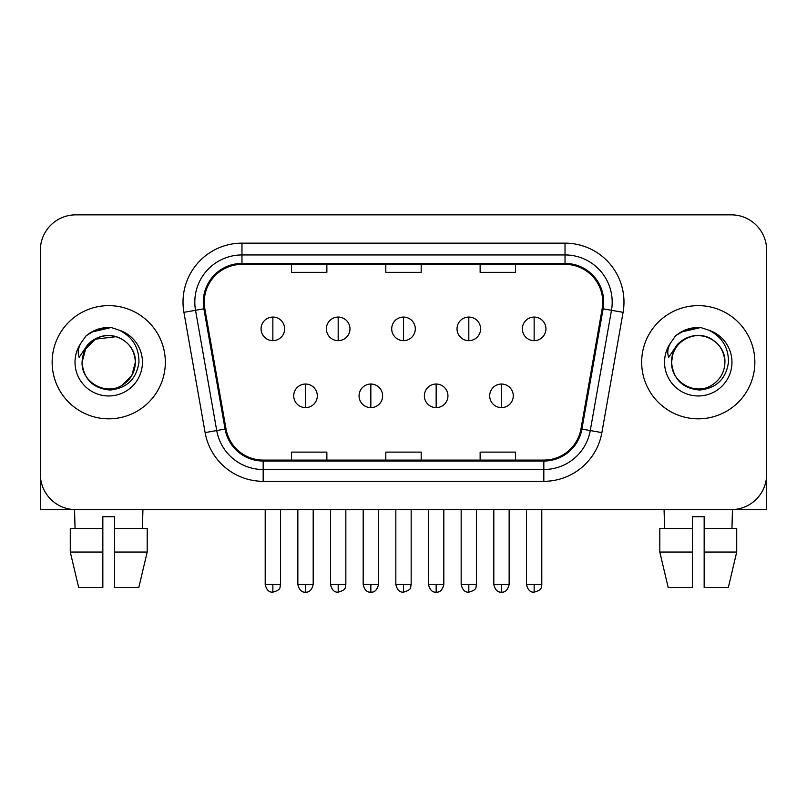 <?xml version="1.0" encoding="UTF-8"?>
<svg xmlns="http://www.w3.org/2000/svg" width="807" height="807" viewBox="0 0 807 807"><rect width="100%" height="100%" fill="white"/><g stroke="black" fill="none" stroke-linecap="round" stroke-linejoin="round"><path stroke-width="1.21" d="M52.142 362.232A56.591 56.591 0 0 0 108.733 418.823A56.591 56.591 0 0 0 165.334 362.232A56.591 56.591 0 0 0 108.733 305.641A56.591 56.591 0 0 0 52.142 362.232A56.591 56.591 0 0 0 108.733 418.823A56.591 56.591 0 0 0 165.334 362.232A56.591 56.591 0 0 0 108.733 305.641A56.591 56.591 0 0 0 52.142 362.232M641.666 362.232A56.591 56.591 0 0 0 698.267 418.823A56.591 56.591 0 0 0 754.858 362.232A56.591 56.591 0 0 0 698.267 305.641A56.591 56.591 0 0 0 641.666 362.232A56.591 56.591 0 0 0 698.267 418.823A56.591 56.591 0 0 0 754.858 362.232A56.591 56.591 0 0 0 698.267 305.641A56.591 56.591 0 0 0 641.666 362.232M204.242 302.1A37.727 37.727 0 0 1 241.969 264.373L565.031 264.373A37.727 37.727 0 0 1 602.183 308.657L580.979 428.921A37.727 37.727 0 0 1 543.827 460.091L263.173 460.091A37.727 37.727 0 0 1 226.021 428.921L204.817 308.657A37.727 37.727 0 0 1 204.242 302.1M203.293 302.1A38.675 38.675 0 0 0 203.878 308.819L225.092 429.082A38.675 38.675 0 0 0 263.173 461.039L543.827 461.039A38.675 38.675 0 0 0 581.908 429.082L603.122 308.819A38.675 38.675 0 0 0 565.031 263.425L241.969 263.425A38.675 38.675 0 0 0 203.293 302.1M183.915 312.339A58.951 58.951 0 0 1 241.969 243.149L565.031 243.149A58.951 58.951 0 0 1 623.085 312.339L601.881 432.602A58.951 58.951 0 0 1 543.827 481.315L263.173 481.315A58.951 58.951 0 0 1 205.119 432.602L183.915 312.339L195.526 310.292A47.159 47.159 0 0 1 241.969 254.941L565.031 254.941A47.159 47.159 0 0 1 611.474 310.292L590.27 430.555A47.159 47.159 0 0 1 543.827 469.523L263.173 469.523A47.159 47.159 0 0 1 216.73 430.555L195.526 310.292A47.159 47.159 0 0 1 194.81 302.1M766.65 250.22A35.367 35.367 0 0 0 731.283 214.854L75.717 214.854A35.367 35.367 0 0 0 40.35 250.22L40.35 474.244A35.367 35.367 0 0 0 75.717 509.61L731.283 509.61A35.367 35.367 0 0 0 766.65 474.244L766.65 250.22L766.65 509.61L629.884 509.61M385.817 264.373L385.817 272.352L421.183 272.352L421.183 264.373M291.488 264.373L291.488 272.352L326.865 272.352L326.865 264.373M480.135 264.373L480.135 272.352L515.512 272.352L515.512 264.373M421.183 460.091L421.183 452.112L385.817 452.112L385.817 460.091M326.865 460.091L326.865 452.112L291.488 452.112L291.488 460.091M515.512 460.091L515.512 452.112L480.135 452.112L480.135 460.091M40.35 250.22L40.35 474.244M731.283 214.854L75.717 214.854M75.717 509.61L731.283 509.61M272.857 317.07A11.792 11.792 0 0 0 261.075 328.863A11.792 11.792 0 0 0 272.857 340.655A11.792 11.792 0 0 0 284.649 328.863A11.792 11.792 0 0 0 272.857 317.07L272.857 340.655A11.792 11.792 0 0 0 284.649 328.863A11.792 11.792 0 0 0 272.857 317.07M305.52 384.041A11.792 11.792 0 0 0 293.728 395.834A11.792 11.792 0 0 0 305.52 407.626A11.792 11.792 0 0 0 317.312 395.834A11.792 11.792 0 0 0 305.52 384.041L305.52 407.626A11.792 11.792 0 0 0 317.312 395.834A11.792 11.792 0 0 0 305.52 384.041M338.183 317.07A11.792 11.792 0 0 0 326.391 328.863A11.792 11.792 0 0 0 338.183 340.655A11.792 11.792 0 0 0 349.976 328.863A11.792 11.792 0 0 0 338.183 317.07L338.183 340.655A11.792 11.792 0 0 0 349.976 328.863A11.792 11.792 0 0 0 338.183 317.07M403.5 317.07A11.792 11.792 0 0 0 391.708 328.863A11.792 11.792 0 0 0 403.5 340.655A11.792 11.792 0 0 0 415.292 328.863A11.792 11.792 0 0 0 403.5 317.07L403.5 340.655A11.792 11.792 0 0 0 415.292 328.863A11.792 11.792 0 0 0 403.5 317.07M468.817 317.07A11.792 11.792 0 0 0 457.024 328.863A11.792 11.792 0 0 0 468.817 340.655A11.792 11.792 0 0 0 480.609 328.863A11.792 11.792 0 0 0 468.817 317.07L468.817 340.655A11.792 11.792 0 0 0 480.609 328.863A11.792 11.792 0 0 0 468.817 317.07M534.143 317.07A11.792 11.792 0 0 0 522.351 328.863A11.792 11.792 0 0 0 534.143 340.655A11.792 11.792 0 0 0 545.925 328.863A11.792 11.792 0 0 0 534.143 317.07L534.143 340.655A11.792 11.792 0 0 0 545.925 328.863A11.792 11.792 0 0 0 534.143 317.07M370.837 384.041A11.792 11.792 0 0 0 359.054 395.834A11.792 11.792 0 0 0 370.837 407.626A11.792 11.792 0 0 0 382.629 395.834A11.792 11.792 0 0 0 370.837 384.041L370.837 407.626A11.792 11.792 0 0 0 382.629 395.834A11.792 11.792 0 0 0 370.837 384.041M436.163 384.041A11.792 11.792 0 0 0 424.371 395.834A11.792 11.792 0 0 0 436.163 407.626A11.792 11.792 0 0 0 447.946 395.834A11.792 11.792 0 0 0 436.163 384.041L436.163 407.626A11.792 11.792 0 0 0 447.946 395.834A11.792 11.792 0 0 0 436.163 384.041M501.48 384.041A11.792 11.792 0 0 0 489.688 395.834A11.792 11.792 0 0 0 501.48 407.626A11.792 11.792 0 0 0 513.272 395.834A11.792 11.792 0 0 0 501.48 384.041L501.48 407.626A11.792 11.792 0 0 0 513.272 395.834A11.792 11.792 0 0 0 501.48 384.041M83.313 354.223L82.052 362.232C83.676 379.27 93.027 388.54 110.105 390.023C126.891 388.278 136.504 379.018 138.945 362.232C139.066 347.524 132.499 336.852 119.265 330.194L111.305 327.571C101.692 327.006 93.219 329.831 85.885 336.045L81.073 342.935C78.148 347.878 77.502 352.669 79.147 357.319L87.731 344.589C95.73 336.59 105.253 333.957 116.289 336.67A26.651 26.651 0 0 0 83.313 354.223M82.082 362.232L85.653 348.906L95.408 339.152L116.299 336.68C128.192 340.907 134.557 349.431 135.384 362.232C135.031 372.279 130.583 379.976 122.059 385.312C105.445 395.955 81.174 381.943 82.082 362.232C82.445 352.185 86.884 344.488 95.408 339.152C112.022 328.51 136.302 342.521 135.384 362.232L131.813 375.558L122.059 385.312M86.874 335.208L96.053 329.871M98.343 329.064L108.229 327.481M111.084 327.551L91.352 332.131L85.956 335.984L91.352 332.131L109.006 327.471L91.352 332.131L85.956 335.984L91.352 332.131L109.006 327.471M672.846 354.223L671.575 362.232C673.209 379.27 682.561 388.54 699.639 390.023C716.414 388.278 726.028 379.018 728.479 362.232C728.59 347.524 722.033 336.852 708.798 330.194L700.829 327.571C691.216 327.006 682.742 329.831 675.409 336.045L670.607 342.935C667.671 347.878 667.036 352.669 668.68 357.319L677.265 344.589C685.264 336.59 694.777 333.957 705.822 336.67A26.651 26.651 0 0 0 672.846 354.223M705.822 336.67C717.726 340.907 724.091 349.431 724.918 362.232C724.555 372.279 720.116 379.976 711.592 385.312C694.978 395.955 670.698 381.943 671.616 362.232C671.969 352.185 676.417 344.488 684.941 339.152C701.555 328.51 725.826 342.521 724.918 362.232C724.555 352.185 720.116 344.488 711.592 339.152C694.978 328.51 670.698 342.521 671.616 362.232M676.407 335.208L685.587 329.871M687.867 329.064L697.752 327.481M700.617 327.551L680.886 332.131L675.479 335.984L680.886 332.131L698.539 327.471L680.886 332.131L675.479 335.984L680.886 332.131L698.539 327.471M40.35 462.451L40.35 509.61L177.116 509.61M70.28 528.484L70.28 552.059L78.652 587.435L70.28 552.059L70.28 528.484L102.842 528.484L102.842 516.692L114.634 516.692L114.634 528.484L147.197 528.484L147.197 552.059L138.814 587.435L147.197 552.059L114.634 552.059L114.634 528.484M142.93 509.61L142.415 528.484M102.842 528.484L102.842 587.435L78.652 587.435M70.28 552.059L102.842 552.059M138.814 587.435L114.634 587.435L114.634 552.059M74.547 509.61L75.051 528.484M659.803 528.484L659.803 552.059L668.186 587.435L659.803 552.059L659.803 528.484L692.366 528.484L692.366 516.692L704.158 516.692L704.158 528.484L736.72 528.484L736.72 552.059L728.348 587.435L736.72 552.059L704.158 552.059L704.158 528.484M732.453 509.61L731.949 528.484M692.366 528.484L692.366 587.435L668.186 587.435M659.803 552.059L692.366 552.059M728.348 587.435L704.158 587.435L704.158 552.059M664.07 509.61L664.585 528.484M565.031 243.149L565.031 263.425M195.526 310.292L203.878 308.819M263.173 481.315L263.173 461.039M543.827 461.039L543.827 481.315M581.908 429.082L601.881 432.602M205.119 432.602L225.092 429.082M603.122 308.819L623.085 312.339M241.969 243.149L241.969 263.425M272.857 584.49L265.2 584.49C266.532 589.947 269.084 592.509 272.857 592.146L272.857 584.49L280.523 584.49L280.523 509.61M305.52 584.49L297.854 584.49C299.195 589.947 301.747 592.509 305.52 592.146L305.52 584.49L313.187 584.49L313.187 509.61M338.183 584.49L330.517 584.49C331.859 589.947 334.411 592.509 338.183 592.146L338.183 584.49L345.84 584.49L345.84 509.61M403.5 584.49L395.834 584.49C397.175 589.947 399.727 592.509 403.5 592.146L403.5 584.49L411.167 584.49L411.167 509.61M468.817 584.49L461.16 584.49C462.492 589.947 465.044 592.509 468.817 592.146L468.817 584.49L476.483 584.49L476.483 509.61M534.143 584.49L526.477 584.49C527.818 589.947 530.37 592.509 534.143 592.146L534.143 584.49L541.8 584.49L541.8 509.61M370.837 584.49L363.18 584.49C364.512 589.947 367.064 592.509 370.837 592.146L370.837 584.49L378.503 584.49L378.503 509.61M436.163 584.49L428.497 584.49C429.838 589.947 432.391 592.509 436.163 592.146L436.163 584.49L443.82 584.49L443.82 509.61M501.48 584.49L493.813 584.49C495.155 589.947 497.707 592.509 501.48 592.146L501.48 584.49L509.146 584.49L509.146 509.61M81.073 342.935A33.733 33.733 0 0 0 108.733 395.965A33.733 33.733 0 0 0 119.265 330.194M670.607 342.935A33.733 33.733 0 0 0 698.267 395.965A33.733 33.733 0 0 0 708.798 330.194M265.2 584.49L265.2 509.61M280.523 584.49C279.444 586.86 282.157 589.564 272.857 592.146M297.854 584.49L297.854 509.61M313.187 584.49C311.845 589.947 309.293 592.509 305.52 592.146M330.517 584.49L330.517 509.61M345.84 584.49C344.76 586.86 347.484 589.564 338.183 592.146M395.834 584.49L395.834 509.61M411.167 584.49C410.077 586.86 412.801 589.564 403.5 592.146M461.16 584.49L461.16 509.61M476.483 584.49C475.404 586.86 478.117 589.564 468.817 592.146M526.477 584.49L526.477 509.61M541.8 584.49C540.72 586.86 543.444 589.564 534.143 592.146M363.18 584.49L363.18 509.61M378.503 584.49C377.162 589.947 374.609 592.509 370.837 592.146M428.497 584.49L428.497 509.61M443.82 584.49C442.488 589.947 439.936 592.509 436.163 592.146M493.813 584.49L493.813 509.61M509.146 584.49C507.805 589.947 505.253 592.509 501.48 592.146"/></g></svg>
